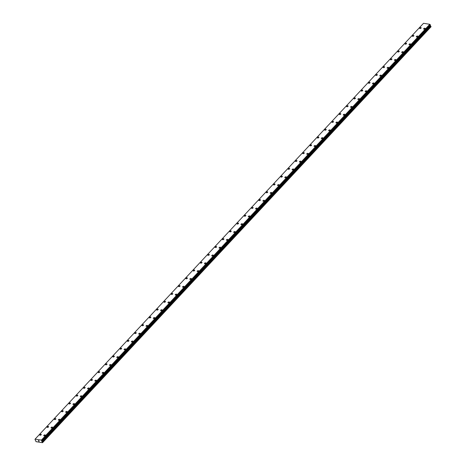<?xml version="1.0" encoding="UTF-8"?>
<svg xmlns="http://www.w3.org/2000/svg" width="466" height="466" viewBox="0 0 466 466"><rect width="100%" height="100%" fill="white"/><g stroke="black" fill="none" stroke-linecap="round" stroke-linejoin="round"><path stroke-width="0.7" d="M423.629 28.979A0.81 0.431 158.4 0 1 423.757 28.583A0.81 0.431 158.4 0 1 424.543 28.193A0.81 0.431 158.4 0 1 425.132 28.379A0.81 0.431 158.4 0 1 424.998 28.776A0.81 0.431 158.4 0 1 424.217 29.166A0.81 0.431 158.4 0 1 423.629 28.979A0.81 0.431 158.4 0 1 423.763 28.583A0.81 0.431 158.4 0 1 424.543 28.193A0.81 0.431 158.4 0 1 425.132 28.385M416.319 36.802A0.81 0.431 158.4 0 1 416.453 36.4A0.81 0.431 158.4 0 1 417.239 36.016A0.81 0.431 158.4 0 1 417.827 36.202A0.81 0.431 158.4 0 1 417.693 36.598A0.81 0.431 158.4 0 1 416.913 36.989A0.81 0.431 158.4 0 1 416.319 36.797A0.81 0.431 158.4 0 1 416.453 36.4A0.81 0.431 158.4 0 1 417.239 36.016A0.81 0.431 158.4 0 1 417.827 36.202M409.014 44.619A0.81 0.431 158.4 0 1 409.148 44.223A0.81 0.431 158.4 0 1 409.934 43.839A0.81 0.431 158.4 0 1 410.523 44.025A0.81 0.431 158.4 0 1 410.389 44.421A0.81 0.431 158.4 0 1 409.608 44.806A0.81 0.431 158.4 0 1 409.014 44.619A0.81 0.431 158.4 0 1 409.148 44.223A0.81 0.431 158.4 0 1 409.934 43.833A0.81 0.431 158.4 0 1 410.523 44.025M401.709 52.442A0.81 0.431 158.4 0 1 401.843 52.046A0.81 0.431 158.4 0 1 402.63 51.656A0.81 0.431 158.4 0 1 403.218 51.848A0.81 0.431 158.4 0 1 403.084 52.239A0.81 0.431 158.4 0 1 402.298 52.629A0.81 0.431 158.4 0 1 401.709 52.442A0.81 0.431 158.4 0 1 401.843 52.046A0.81 0.431 158.4 0 1 402.624 51.656A0.81 0.431 158.4 0 1 403.218 51.843M394.405 60.265A0.81 0.431 158.4 0 1 394.539 59.869A0.81 0.431 158.4 0 1 395.319 59.479A0.81 0.431 158.4 0 1 395.914 59.665A0.81 0.431 158.4 0 1 395.78 60.062A0.81 0.431 158.4 0 1 394.993 60.452A0.81 0.431 158.4 0 1 394.405 60.26A0.81 0.431 158.4 0 1 394.539 59.864A0.81 0.431 158.4 0 1 395.319 59.479A0.81 0.431 158.4 0 1 395.914 59.665M387.1 68.083A0.81 0.431 158.4 0 1 387.234 67.687A0.81 0.431 158.4 0 1 388.015 67.302A0.81 0.431 158.4 0 1 388.609 67.488A0.81 0.431 158.4 0 1 388.475 67.885A0.81 0.431 158.4 0 1 387.689 68.269A0.81 0.431 158.4 0 1 387.1 68.083A0.81 0.431 158.4 0 1 387.234 67.687A0.81 0.431 158.4 0 1 388.015 67.296A0.81 0.431 158.4 0 1 388.603 67.488M379.796 75.906A0.81 0.431 158.4 0 1 379.924 75.509A0.81 0.431 158.4 0 1 380.71 75.119A0.81 0.431 158.4 0 1 381.299 75.311A0.81 0.431 158.4 0 1 381.165 75.708A0.81 0.431 158.4 0 1 380.384 76.092A0.81 0.431 158.4 0 1 379.79 75.906A0.81 0.431 158.4 0 1 379.924 75.509A0.81 0.431 158.4 0 1 380.71 75.119A0.81 0.431 158.4 0 1 381.299 75.306M372.485 83.729A0.81 0.431 158.4 0 1 372.619 83.332A0.81 0.431 158.4 0 1 373.406 82.942A0.81 0.431 158.4 0 1 373.994 83.129A0.81 0.431 158.4 0 1 373.86 83.525A0.81 0.431 158.4 0 1 373.08 83.915A0.81 0.431 158.4 0 1 372.485 83.723A0.81 0.431 158.4 0 1 372.619 83.327A0.81 0.431 158.4 0 1 373.406 82.942A0.81 0.431 158.4 0 1 373.994 83.129M365.181 91.546A0.81 0.431 158.4 0 1 365.315 91.15A0.81 0.431 158.4 0 1 366.101 90.765A0.81 0.431 158.4 0 1 366.69 90.952A0.81 0.431 158.4 0 1 366.556 91.348A0.81 0.431 158.4 0 1 365.769 91.732A0.81 0.431 158.4 0 1 365.181 91.546A0.81 0.431 158.4 0 1 365.315 91.15A0.81 0.431 158.4 0 1 366.101 90.759A0.81 0.431 158.4 0 1 366.69 90.952M357.876 99.369A0.81 0.431 158.4 0 1 358.01 98.973A0.81 0.431 158.4 0 1 358.791 98.582A0.81 0.431 158.4 0 1 359.385 98.775A0.81 0.431 158.4 0 1 359.251 99.171A0.81 0.431 158.4 0 1 358.465 99.555A0.81 0.431 158.4 0 1 357.876 99.369A0.81 0.431 158.4 0 1 358.01 98.973A0.81 0.431 158.4 0 1 358.791 98.582A0.81 0.431 158.4 0 1 359.385 98.769M350.572 107.192A0.81 0.431 158.4 0 1 350.706 106.796A0.81 0.431 158.4 0 1 351.486 106.405A0.81 0.431 158.4 0 1 352.08 106.592A0.81 0.431 158.4 0 1 351.947 106.988A0.81 0.431 158.4 0 1 351.16 107.378A0.81 0.431 158.4 0 1 350.572 107.186A0.81 0.431 158.4 0 1 350.706 106.79A0.81 0.431 158.4 0 1 351.486 106.405A0.81 0.431 158.4 0 1 352.08 106.592M343.267 115.009A0.81 0.431 158.4 0 1 343.401 114.613A0.81 0.431 158.4 0 1 344.182 114.228A0.81 0.431 158.4 0 1 344.776 114.415A0.81 0.431 158.4 0 1 344.636 114.811A0.81 0.431 158.4 0 1 343.856 115.195A0.81 0.431 158.4 0 1 343.267 115.009A0.81 0.431 158.4 0 1 343.395 114.613A0.81 0.431 158.4 0 1 344.182 114.222A0.81 0.431 158.4 0 1 344.77 114.415M335.957 122.832A0.81 0.431 158.4 0 1 336.091 122.436A0.81 0.431 158.4 0 1 336.877 122.045A0.81 0.431 158.4 0 1 337.466 122.238A0.81 0.431 158.4 0 1 337.332 122.634A0.81 0.431 158.4 0 1 336.551 123.018A0.81 0.431 158.4 0 1 335.957 122.832A0.81 0.431 158.4 0 1 336.091 122.436A0.81 0.431 158.4 0 1 336.877 122.045A0.81 0.431 158.4 0 1 337.466 122.232M328.652 130.655A0.81 0.431 158.4 0 1 328.786 130.259A0.81 0.431 158.4 0 1 329.573 129.868A0.81 0.431 158.4 0 1 330.161 130.055A0.81 0.431 158.4 0 1 330.027 130.451A0.81 0.431 158.4 0 1 329.246 130.841A0.81 0.431 158.4 0 1 328.652 130.649A0.81 0.431 158.4 0 1 328.786 130.253A0.81 0.431 158.4 0 1 329.573 129.868A0.81 0.431 158.4 0 1 330.161 130.055M321.348 138.472A0.81 0.431 158.4 0 1 321.482 138.076A0.81 0.431 158.4 0 1 322.268 137.691A0.81 0.431 158.4 0 1 322.856 137.878A0.81 0.431 158.4 0 1 322.722 138.274A0.81 0.431 158.4 0 1 321.936 138.658A0.81 0.431 158.4 0 1 321.348 138.472A0.81 0.431 158.4 0 1 321.482 138.076A0.81 0.431 158.4 0 1 322.262 137.686A0.81 0.431 158.4 0 1 322.856 137.878M314.043 146.295A0.81 0.431 158.4 0 1 314.177 145.899A0.81 0.431 158.4 0 1 314.958 145.508A0.81 0.431 158.4 0 1 315.552 145.695A0.81 0.431 158.4 0 1 315.418 146.097A0.81 0.431 158.4 0 1 314.632 146.481A0.81 0.431 158.4 0 1 314.043 146.295A0.81 0.431 158.4 0 1 314.177 145.899A0.81 0.431 158.4 0 1 314.958 145.508A0.81 0.431 158.4 0 1 315.552 145.701M306.739 154.118A0.81 0.431 158.4 0 1 306.873 153.722A0.81 0.431 158.4 0 1 307.653 153.331A0.81 0.431 158.4 0 1 308.247 153.518M308.113 153.914A0.81 0.431 158.4 0 1 307.327 154.304A0.81 0.431 158.4 0 1 306.739 154.112A0.81 0.431 158.4 0 1 306.873 153.716A0.81 0.431 158.4 0 1 307.653 153.331A0.81 0.431 158.4 0 1 308.242 153.518A0.81 0.431 158.4 0 1 308.113 153.914M299.434 161.935A0.81 0.431 158.4 0 1 299.562 161.539A0.81 0.431 158.4 0 1 300.349 161.154A0.81 0.431 158.4 0 1 300.937 161.341A0.81 0.431 158.4 0 1 300.803 161.737A0.81 0.431 158.4 0 1 300.022 162.121A0.81 0.431 158.4 0 1 299.428 161.935A0.81 0.431 158.4 0 1 299.562 161.539A0.81 0.431 158.4 0 1 300.349 161.149A0.81 0.431 158.4 0 1 300.937 161.341M292.124 169.758A0.81 0.431 158.4 0 1 292.258 169.362A0.81 0.431 158.4 0 1 293.044 168.972A0.81 0.431 158.4 0 1 293.632 169.164A0.81 0.431 158.4 0 1 293.498 169.56A0.81 0.431 158.4 0 1 292.718 169.944A0.81 0.431 158.4 0 1 292.124 169.758A0.81 0.431 158.4 0 1 292.258 169.362A0.81 0.431 158.4 0 1 293.044 168.972A0.81 0.431 158.4 0 1 293.632 169.158M284.819 177.581A0.81 0.431 158.4 0 1 284.953 177.185A0.81 0.431 158.4 0 1 285.74 176.795A0.81 0.431 158.4 0 1 286.328 176.981A0.81 0.431 158.4 0 1 286.194 177.377A0.81 0.431 158.4 0 1 285.408 177.767A0.81 0.431 158.4 0 1 284.819 177.581A0.81 0.431 158.4 0 1 284.953 177.179A0.81 0.431 158.4 0 1 285.74 176.795A0.81 0.431 158.4 0 1 286.328 176.981M277.515 185.398A0.81 0.431 158.4 0 1 277.649 185.002A0.81 0.431 158.4 0 1 278.435 184.618A0.81 0.431 158.4 0 1 279.023 184.804A0.81 0.431 158.4 0 1 278.889 185.2A0.81 0.431 158.4 0 1 278.103 185.585A0.81 0.431 158.4 0 1 277.515 185.398A0.81 0.431 158.4 0 1 277.649 185.002A0.81 0.431 158.4 0 1 278.429 184.612A0.81 0.431 158.4 0 1 279.023 184.804M270.21 193.221A0.81 0.431 158.4 0 1 270.344 192.825A0.81 0.431 158.4 0 1 271.125 192.435A0.81 0.431 158.4 0 1 271.719 192.627A0.81 0.431 158.4 0 1 271.585 193.023A0.81 0.431 158.4 0 1 270.798 193.407A0.81 0.431 158.4 0 1 270.21 193.221A0.81 0.431 158.4 0 1 270.344 192.825A0.81 0.431 158.4 0 1 271.125 192.435A0.81 0.431 158.4 0 1 271.719 192.621M262.906 201.044A0.81 0.431 158.4 0 1 263.034 200.642A0.81 0.431 158.4 0 1 263.82 200.258A0.81 0.431 158.4 0 1 264.408 200.444A0.81 0.431 158.4 0 1 264.28 200.84A0.81 0.431 158.4 0 1 263.494 201.23A0.81 0.431 158.4 0 1 262.906 201.044A0.81 0.431 158.4 0 1 263.04 200.648A0.81 0.431 158.4 0 1 263.82 200.258A0.81 0.431 158.4 0 1 264.414 200.444M255.601 208.861A0.81 0.431 158.4 0 1 255.729 208.465A0.81 0.431 158.4 0 1 256.516 208.081A0.81 0.431 158.4 0 1 257.104 208.267A0.81 0.431 158.4 0 1 256.97 208.663A0.81 0.431 158.4 0 1 256.189 209.048A0.81 0.431 158.4 0 1 255.595 208.861A0.81 0.431 158.4 0 1 255.729 208.465A0.81 0.431 158.4 0 1 256.516 208.075A0.81 0.431 158.4 0 1 257.104 208.267M248.291 216.684A0.81 0.431 158.4 0 1 248.425 216.288A0.81 0.431 158.4 0 1 249.211 215.898A0.81 0.431 158.4 0 1 249.799 216.09A0.81 0.431 158.4 0 1 249.665 216.486A0.81 0.431 158.4 0 1 248.885 216.871A0.81 0.431 158.4 0 1 248.291 216.684A0.81 0.431 158.4 0 1 248.425 216.288A0.81 0.431 158.4 0 1 249.211 215.898A0.81 0.431 158.4 0 1 249.799 216.084M240.986 224.507A0.81 0.431 158.4 0 1 241.12 224.111A0.81 0.431 158.4 0 1 241.906 223.721A0.81 0.431 158.4 0 1 242.495 223.907A0.81 0.431 158.4 0 1 242.361 224.303A0.81 0.431 158.4 0 1 241.574 224.694A0.81 0.431 158.4 0 1 240.986 224.507A0.81 0.431 158.4 0 1 241.12 224.105A0.81 0.431 158.4 0 1 241.906 223.721A0.81 0.431 158.4 0 1 242.495 223.907M233.682 232.324A0.81 0.431 158.4 0 1 233.815 231.928A0.81 0.431 158.4 0 1 234.596 231.544A0.81 0.431 158.4 0 1 235.19 231.73A0.81 0.431 158.4 0 1 235.056 232.126A0.81 0.431 158.4 0 1 234.27 232.511A0.81 0.431 158.4 0 1 233.682 232.324A0.81 0.431 158.4 0 1 233.815 231.928A0.81 0.431 158.4 0 1 234.596 231.538A0.81 0.431 158.4 0 1 235.19 231.73M226.377 240.147A0.81 0.431 158.4 0 1 226.511 239.751A0.81 0.431 158.4 0 1 227.292 239.361A0.81 0.431 158.4 0 1 227.886 239.553A0.81 0.431 158.4 0 1 227.752 239.949A0.81 0.431 158.4 0 1 226.965 240.334A0.81 0.431 158.4 0 1 226.377 240.147A0.81 0.431 158.4 0 1 226.511 239.751A0.81 0.431 158.4 0 1 227.292 239.361A0.81 0.431 158.4 0 1 227.886 239.547M219.072 247.97A0.81 0.431 158.4 0 1 219.206 247.574A0.81 0.431 158.4 0 1 219.987 247.184A0.81 0.431 158.4 0 1 220.575 247.37A0.81 0.431 158.4 0 1 220.441 247.766A0.81 0.431 158.4 0 1 219.661 248.157A0.81 0.431 158.4 0 1 219.067 247.97A0.81 0.431 158.4 0 1 219.201 247.568A0.81 0.431 158.4 0 1 219.987 247.184A0.81 0.431 158.4 0 1 220.575 247.37M211.762 255.793A0.81 0.431 158.4 0 1 211.896 255.391A0.81 0.431 158.4 0 1 212.682 255.007A0.81 0.431 158.4 0 1 213.271 255.193A0.81 0.431 158.4 0 1 213.137 255.589A0.81 0.431 158.4 0 1 212.356 255.98A0.81 0.431 158.4 0 1 211.762 255.787A0.81 0.431 158.4 0 1 211.896 255.391A0.81 0.431 158.4 0 1 212.682 255.001A0.81 0.431 158.4 0 1 213.271 255.193M204.458 263.61A0.81 0.431 158.4 0 1 204.591 263.214A0.81 0.431 158.4 0 1 205.378 262.824A0.81 0.431 158.4 0 1 205.966 263.01A0.81 0.431 158.4 0 1 205.832 263.412A0.81 0.431 158.4 0 1 205.052 263.797A0.81 0.431 158.4 0 1 204.458 263.61A0.81 0.431 158.4 0 1 204.591 263.214A0.81 0.431 158.4 0 1 205.378 262.824A0.81 0.431 158.4 0 1 205.966 263.016M197.153 271.433A0.81 0.431 158.4 0 1 197.287 271.037A0.81 0.431 158.4 0 1 198.073 270.647A0.81 0.431 158.4 0 1 198.662 270.833A0.81 0.431 158.4 0 1 198.528 271.229A0.81 0.431 158.4 0 1 197.741 271.62A0.81 0.431 158.4 0 1 197.153 271.433A0.81 0.431 158.4 0 1 197.287 271.031A0.81 0.431 158.4 0 1 198.067 270.647A0.81 0.431 158.4 0 1 198.662 270.833M189.848 279.256A0.81 0.431 158.4 0 1 189.982 278.854A0.81 0.431 158.4 0 1 190.763 278.47A0.81 0.431 158.4 0 1 191.357 278.656A0.81 0.431 158.4 0 1 191.223 279.052A0.81 0.431 158.4 0 1 190.437 279.443A0.81 0.431 158.4 0 1 189.848 279.25A0.81 0.431 158.4 0 1 189.982 278.854A0.81 0.431 158.4 0 1 190.763 278.464A0.81 0.431 158.4 0 1 191.357 278.656M182.544 287.073A0.81 0.431 158.4 0 1 182.678 286.677A0.81 0.431 158.4 0 1 183.458 286.287A0.81 0.431 158.4 0 1 184.053 286.479A0.81 0.431 158.4 0 1 183.919 286.875A0.81 0.431 158.4 0 1 183.132 287.26A0.81 0.431 158.4 0 1 182.544 287.073A0.81 0.431 158.4 0 1 182.678 286.677A0.81 0.431 158.4 0 1 183.458 286.287A0.81 0.431 158.4 0 1 184.047 286.474M175.239 294.896A0.81 0.431 158.4 0 1 175.367 294.5A0.81 0.431 158.4 0 1 176.154 294.11A0.81 0.431 158.4 0 1 176.742 294.296A0.81 0.431 158.4 0 1 176.608 294.693A0.81 0.431 158.4 0 1 175.828 295.083A0.81 0.431 158.4 0 1 175.233 294.896A0.81 0.431 158.4 0 1 175.367 294.495A0.81 0.431 158.4 0 1 176.154 294.11A0.81 0.431 158.4 0 1 176.742 294.296M167.929 302.719A0.81 0.431 158.4 0 1 168.063 302.317A0.81 0.431 158.4 0 1 168.849 301.933A0.81 0.431 158.4 0 1 169.438 302.119A0.81 0.431 158.4 0 1 169.304 302.516A0.81 0.431 158.4 0 1 168.523 302.906A0.81 0.431 158.4 0 1 167.929 302.714A0.81 0.431 158.4 0 1 168.063 302.317A0.81 0.431 158.4 0 1 168.849 301.927A0.81 0.431 158.4 0 1 169.438 302.119M160.624 310.537A0.81 0.431 158.4 0 1 160.758 310.14A0.81 0.431 158.4 0 1 161.545 309.75A0.81 0.431 158.4 0 1 162.133 309.942A0.81 0.431 158.4 0 1 161.999 310.339A0.81 0.431 158.4 0 1 161.213 310.723A0.81 0.431 158.4 0 1 160.624 310.537A0.81 0.431 158.4 0 1 160.758 310.14A0.81 0.431 158.4 0 1 161.545 309.75A0.81 0.431 158.4 0 1 162.133 309.937M153.32 318.36A0.81 0.431 158.4 0 1 153.454 317.963A0.81 0.431 158.4 0 1 154.234 317.573A0.81 0.431 158.4 0 1 154.829 317.76A0.81 0.431 158.4 0 1 154.695 318.156A0.81 0.431 158.4 0 1 153.908 318.546A0.81 0.431 158.4 0 1 153.32 318.36A0.81 0.431 158.4 0 1 153.454 317.958A0.81 0.431 158.4 0 1 154.234 317.573A0.81 0.431 158.4 0 1 154.829 317.76M146.015 326.183A0.81 0.431 158.4 0 1 146.149 325.781A0.81 0.431 158.4 0 1 146.93 325.396A0.81 0.431 158.4 0 1 147.524 325.583A0.81 0.431 158.4 0 1 147.39 325.979A0.81 0.431 158.4 0 1 146.604 326.369A0.81 0.431 158.4 0 1 146.015 326.177A0.81 0.431 158.4 0 1 146.149 325.781A0.81 0.431 158.4 0 1 146.93 325.39A0.81 0.431 158.4 0 1 147.524 325.583M138.711 334A0.81 0.431 158.4 0 1 138.845 333.604A0.81 0.431 158.4 0 1 139.625 333.213A0.81 0.431 158.4 0 1 140.219 333.406A0.81 0.431 158.4 0 1 140.08 333.802A0.81 0.431 158.4 0 1 139.299 334.186A0.81 0.431 158.4 0 1 138.711 334A0.81 0.431 158.4 0 1 138.839 333.604A0.81 0.431 158.4 0 1 139.625 333.213A0.81 0.431 158.4 0 1 140.214 333.4M131.4 341.823A0.81 0.431 158.4 0 1 131.534 341.427A0.81 0.431 158.4 0 1 132.321 341.036A0.81 0.431 158.4 0 1 132.909 341.223A0.81 0.431 158.4 0 1 132.775 341.619A0.81 0.431 158.4 0 1 131.994 342.009A0.81 0.431 158.4 0 1 131.4 341.823A0.81 0.431 158.4 0 1 131.534 341.421A0.81 0.431 158.4 0 1 132.321 341.036A0.81 0.431 158.4 0 1 132.909 341.223M124.096 349.646A0.81 0.431 158.4 0 1 124.23 349.244A0.81 0.431 158.4 0 1 125.016 348.859A0.81 0.431 158.4 0 1 125.604 349.046A0.81 0.431 158.4 0 1 125.471 349.442A0.81 0.431 158.4 0 1 124.69 349.832A0.81 0.431 158.4 0 1 124.096 349.64A0.81 0.431 158.4 0 1 124.23 349.244A0.81 0.431 158.4 0 1 125.016 348.859A0.81 0.431 158.4 0 1 125.604 349.046M116.791 357.463A0.81 0.431 158.4 0 1 116.925 357.067A0.81 0.431 158.4 0 1 117.712 356.676A0.81 0.431 158.4 0 1 118.3 356.869A0.81 0.431 158.4 0 1 118.166 357.265A0.81 0.431 158.4 0 1 117.38 357.649A0.81 0.431 158.4 0 1 116.791 357.463A0.81 0.431 158.4 0 1 116.925 357.067A0.81 0.431 158.4 0 1 117.706 356.676A0.81 0.431 158.4 0 1 118.3 356.863M109.487 365.286A0.81 0.431 158.4 0 1 109.621 364.89A0.81 0.431 158.4 0 1 110.401 364.499A0.81 0.431 158.4 0 1 110.995 364.686A0.81 0.431 158.4 0 1 110.861 365.082A0.81 0.431 158.4 0 1 110.075 365.472A0.81 0.431 158.4 0 1 109.487 365.286A0.81 0.431 158.4 0 1 109.621 364.884A0.81 0.431 158.4 0 1 110.401 364.499A0.81 0.431 158.4 0 1 110.995 364.686M102.182 373.109A0.81 0.431 158.4 0 1 102.316 372.707A0.81 0.431 158.4 0 1 103.097 372.322A0.81 0.431 158.4 0 1 103.691 372.509A0.81 0.431 158.4 0 1 103.557 372.905A0.81 0.431 158.4 0 1 102.77 373.295A0.81 0.431 158.4 0 1 102.182 373.103A0.81 0.431 158.4 0 1 102.316 372.707A0.81 0.431 158.4 0 1 103.097 372.322A0.81 0.431 158.4 0 1 103.685 372.509M94.878 380.926A0.81 0.431 158.4 0 1 95.006 380.53A0.81 0.431 158.4 0 1 95.792 380.139A0.81 0.431 158.4 0 1 96.38 380.332M96.246 380.728A0.81 0.431 158.4 0 1 95.466 381.112A0.81 0.431 158.4 0 1 94.872 380.926A0.81 0.431 158.4 0 1 95.006 380.53A0.81 0.431 158.4 0 1 95.792 380.139A0.81 0.431 158.4 0 1 96.38 380.326A0.81 0.431 158.4 0 1 96.246 380.728M87.567 388.749A0.81 0.431 158.4 0 1 87.701 388.353A0.81 0.431 158.4 0 1 88.488 387.962A0.81 0.431 158.4 0 1 89.076 388.149A0.81 0.431 158.4 0 1 88.942 388.545A0.81 0.431 158.4 0 1 88.161 388.935A0.81 0.431 158.4 0 1 87.567 388.749A0.81 0.431 158.4 0 1 87.701 388.347A0.81 0.431 158.4 0 1 88.488 387.962A0.81 0.431 158.4 0 1 89.076 388.149M80.263 396.572A0.81 0.431 158.4 0 1 80.397 396.17A0.81 0.431 158.4 0 1 81.183 395.785A0.81 0.431 158.4 0 1 81.771 395.972A0.81 0.431 158.4 0 1 81.637 396.368A0.81 0.431 158.4 0 1 80.851 396.758A0.81 0.431 158.4 0 1 80.263 396.566A0.81 0.431 158.4 0 1 80.397 396.17A0.81 0.431 158.4 0 1 81.183 395.785A0.81 0.431 158.4 0 1 81.771 395.972M72.958 404.389A0.81 0.431 158.4 0 1 73.092 403.993A0.81 0.431 158.4 0 1 73.878 403.603A0.81 0.431 158.4 0 1 74.467 403.795A0.81 0.431 158.4 0 1 74.333 404.191A0.81 0.431 158.4 0 1 73.546 404.575A0.81 0.431 158.4 0 1 72.958 404.389A0.81 0.431 158.4 0 1 73.092 403.993A0.81 0.431 158.4 0 1 73.873 403.603A0.81 0.431 158.4 0 1 74.467 403.789M65.654 412.212A0.81 0.431 158.4 0 1 65.788 411.816A0.81 0.431 158.4 0 1 66.568 411.426A0.81 0.431 158.4 0 1 67.162 411.612A0.81 0.431 158.4 0 1 67.028 412.008A0.81 0.431 158.4 0 1 66.242 412.398A0.81 0.431 158.4 0 1 65.654 412.212A0.81 0.431 158.4 0 1 65.788 411.81A0.81 0.431 158.4 0 1 66.568 411.426A0.81 0.431 158.4 0 1 67.162 411.612M58.349 420.035A0.81 0.431 158.4 0 1 58.483 419.633A0.81 0.431 158.4 0 1 59.264 419.249A0.81 0.431 158.4 0 1 59.858 419.435A0.81 0.431 158.4 0 1 59.724 419.831A0.81 0.431 158.4 0 1 58.937 420.221A0.81 0.431 158.4 0 1 58.349 420.029A0.81 0.431 158.4 0 1 58.477 419.633A0.81 0.431 158.4 0 1 59.264 419.249A0.81 0.431 158.4 0 1 59.852 419.435M51.039 427.852A0.81 0.431 158.4 0 1 51.173 427.456A0.81 0.431 158.4 0 1 51.959 427.072A0.81 0.431 158.4 0 1 52.547 427.258A0.81 0.431 158.4 0 1 52.413 427.654A0.81 0.431 158.4 0 1 51.633 428.038A0.81 0.431 158.4 0 1 51.039 427.852A0.81 0.431 158.4 0 1 51.173 427.456A0.81 0.431 158.4 0 1 51.959 427.066A0.81 0.431 158.4 0 1 52.547 427.258M43.734 435.675A0.81 0.431 158.4 0 1 43.868 435.279A0.81 0.431 158.4 0 1 44.654 434.889A0.81 0.431 158.4 0 1 45.243 435.075A0.81 0.431 158.4 0 1 45.109 435.471A0.81 0.431 158.4 0 1 44.328 435.861A0.81 0.431 158.4 0 1 43.734 435.675A0.81 0.431 158.4 0 1 43.868 435.273A0.81 0.431 158.4 0 1 44.654 434.889A0.81 0.431 158.4 0 1 45.243 435.075M419.656 28.344A0.81 0.431 158.4 0 1 419.79 27.948A0.81 0.431 158.4 0 1 420.571 27.564A0.81 0.431 158.4 0 1 421.165 27.75A0.81 0.431 158.4 0 1 421.031 28.146A0.81 0.431 158.4 0 1 420.245 28.531A0.81 0.431 158.4 0 1 419.656 28.344A0.81 0.431 158.4 0 1 419.79 27.948A0.81 0.431 158.4 0 1 420.571 27.558A0.81 0.431 158.4 0 1 421.165 27.75M412.352 36.167A0.81 0.431 158.4 0 1 412.486 35.771A0.81 0.431 158.4 0 1 413.266 35.381A0.81 0.431 158.4 0 1 413.86 35.573A0.81 0.431 158.4 0 1 413.726 35.969A0.81 0.431 158.4 0 1 412.94 36.354A0.81 0.431 158.4 0 1 412.352 36.167A0.81 0.431 158.4 0 1 412.486 35.771A0.81 0.431 158.4 0 1 413.266 35.381A0.81 0.431 158.4 0 1 413.86 35.567M405.047 43.99A0.81 0.431 158.4 0 1 405.175 43.594A0.81 0.431 158.4 0 1 405.962 43.204A0.81 0.431 158.4 0 1 406.55 43.39A0.81 0.431 158.4 0 1 406.416 43.787A0.81 0.431 158.4 0 1 405.636 44.177A0.81 0.431 158.4 0 1 405.041 43.985A0.81 0.431 158.4 0 1 405.175 43.588A0.81 0.431 158.4 0 1 405.962 43.204A0.81 0.431 158.4 0 1 406.55 43.39M397.737 51.808A0.81 0.431 158.4 0 1 397.871 51.411A0.81 0.431 158.4 0 1 398.657 51.027A0.81 0.431 158.4 0 1 399.245 51.213A0.81 0.431 158.4 0 1 399.112 51.609A0.81 0.431 158.4 0 1 398.331 51.994A0.81 0.431 158.4 0 1 397.737 51.808A0.81 0.431 158.4 0 1 397.871 51.411A0.81 0.431 158.4 0 1 398.657 51.021A0.81 0.431 158.4 0 1 399.245 51.213M390.432 59.631A0.81 0.431 158.4 0 1 390.566 59.234A0.81 0.431 158.4 0 1 391.353 58.844A0.81 0.431 158.4 0 1 391.941 59.036A0.81 0.431 158.4 0 1 391.807 59.432A0.81 0.431 158.4 0 1 391.021 59.817A0.81 0.431 158.4 0 1 390.432 59.631A0.81 0.431 158.4 0 1 390.566 59.234A0.81 0.431 158.4 0 1 391.353 58.844A0.81 0.431 158.4 0 1 391.941 59.031M383.128 67.454A0.81 0.431 158.4 0 1 383.262 67.057A0.81 0.431 158.4 0 1 384.048 66.667A0.81 0.431 158.4 0 1 384.636 66.854A0.81 0.431 158.4 0 1 384.502 67.25A0.81 0.431 158.4 0 1 383.716 67.64A0.81 0.431 158.4 0 1 383.128 67.448A0.81 0.431 158.4 0 1 383.262 67.052A0.81 0.431 158.4 0 1 384.042 66.667A0.81 0.431 158.4 0 1 384.636 66.854M375.823 75.271A0.81 0.431 158.4 0 1 375.957 74.875A0.81 0.431 158.4 0 1 376.738 74.49A0.81 0.431 158.4 0 1 377.332 74.676A0.81 0.431 158.4 0 1 377.198 75.073A0.81 0.431 158.4 0 1 376.412 75.457A0.81 0.431 158.4 0 1 375.823 75.271A0.81 0.431 158.4 0 1 375.957 74.875A0.81 0.431 158.4 0 1 376.738 74.484A0.81 0.431 158.4 0 1 377.332 74.676M368.519 83.094A0.81 0.431 158.4 0 1 368.647 82.698A0.81 0.431 158.4 0 1 369.433 82.307A0.81 0.431 158.4 0 1 370.021 82.494A0.81 0.431 158.4 0 1 369.893 82.896A0.81 0.431 158.4 0 1 369.107 83.28A0.81 0.431 158.4 0 1 368.519 83.094A0.81 0.431 158.4 0 1 368.653 82.698A0.81 0.431 158.4 0 1 369.433 82.307A0.81 0.431 158.4 0 1 370.027 82.499M361.214 90.917A0.81 0.431 158.4 0 1 361.342 90.521A0.81 0.431 158.4 0 1 362.129 90.13A0.81 0.431 158.4 0 1 362.717 90.317A0.81 0.431 158.4 0 1 362.583 90.713A0.81 0.431 158.4 0 1 361.802 91.103A0.81 0.431 158.4 0 1 361.208 90.911A0.81 0.431 158.4 0 1 361.342 90.515A0.81 0.431 158.4 0 1 362.129 90.13A0.81 0.431 158.4 0 1 362.717 90.317M353.904 98.734A0.81 0.431 158.4 0 1 354.038 98.338A0.81 0.431 158.4 0 1 354.824 97.953A0.81 0.431 158.4 0 1 355.412 98.14A0.81 0.431 158.4 0 1 355.278 98.536A0.81 0.431 158.4 0 1 354.498 98.92A0.81 0.431 158.4 0 1 353.904 98.734A0.81 0.431 158.4 0 1 354.038 98.338A0.81 0.431 158.4 0 1 354.824 97.947A0.81 0.431 158.4 0 1 355.412 98.14M346.599 106.557A0.81 0.431 158.4 0 1 346.733 106.161A0.81 0.431 158.4 0 1 347.52 105.77A0.81 0.431 158.4 0 1 348.108 105.963A0.81 0.431 158.4 0 1 347.974 106.359A0.81 0.431 158.4 0 1 347.187 106.743A0.81 0.431 158.4 0 1 346.599 106.557A0.81 0.431 158.4 0 1 346.733 106.161A0.81 0.431 158.4 0 1 347.52 105.77A0.81 0.431 158.4 0 1 348.108 105.957M339.295 114.38A0.81 0.431 158.4 0 1 339.429 113.984A0.81 0.431 158.4 0 1 340.209 113.593A0.81 0.431 158.4 0 1 340.803 113.78A0.81 0.431 158.4 0 1 340.669 114.176A0.81 0.431 158.4 0 1 339.883 114.566A0.81 0.431 158.4 0 1 339.295 114.38A0.81 0.431 158.4 0 1 339.429 113.978A0.81 0.431 158.4 0 1 340.209 113.593A0.81 0.431 158.4 0 1 340.803 113.78M331.99 122.197A0.81 0.431 158.4 0 1 332.124 121.801A0.81 0.431 158.4 0 1 332.905 121.416A0.81 0.431 158.4 0 1 333.499 121.603A0.81 0.431 158.4 0 1 333.365 121.999A0.81 0.431 158.4 0 1 332.578 122.383A0.81 0.431 158.4 0 1 331.99 122.197A0.81 0.431 158.4 0 1 332.124 121.801A0.81 0.431 158.4 0 1 332.905 121.41A0.81 0.431 158.4 0 1 333.499 121.603M324.685 130.02A0.81 0.431 158.4 0 1 324.819 129.624A0.81 0.431 158.4 0 1 325.6 129.233A0.81 0.431 158.4 0 1 326.188 129.426A0.81 0.431 158.4 0 1 326.054 129.822A0.81 0.431 158.4 0 1 325.274 130.206A0.81 0.431 158.4 0 1 324.68 130.02A0.81 0.431 158.4 0 1 324.814 129.624A0.81 0.431 158.4 0 1 325.6 129.233A0.81 0.431 158.4 0 1 326.188 129.42M317.375 137.843A0.81 0.431 158.4 0 1 317.509 137.447A0.81 0.431 158.4 0 1 318.295 137.056A0.81 0.431 158.4 0 1 318.884 137.243A0.81 0.431 158.4 0 1 318.75 137.639A0.81 0.431 158.4 0 1 317.969 138.029A0.81 0.431 158.4 0 1 317.375 137.843A0.81 0.431 158.4 0 1 317.509 137.441A0.81 0.431 158.4 0 1 318.295 137.056A0.81 0.431 158.4 0 1 318.884 137.243M310.071 145.66A0.81 0.431 158.4 0 1 310.205 145.264A0.81 0.431 158.4 0 1 310.991 144.879A0.81 0.431 158.4 0 1 311.579 145.066A0.81 0.431 158.4 0 1 311.445 145.462A0.81 0.431 158.4 0 1 310.665 145.846A0.81 0.431 158.4 0 1 310.071 145.66A0.81 0.431 158.4 0 1 310.205 145.264A0.81 0.431 158.4 0 1 310.991 144.874A0.81 0.431 158.4 0 1 311.579 145.066M302.766 153.483A0.81 0.431 158.4 0 1 302.9 153.087A0.81 0.431 158.4 0 1 303.686 152.697A0.81 0.431 158.4 0 1 304.275 152.889A0.81 0.431 158.4 0 1 304.141 153.285A0.81 0.431 158.4 0 1 303.354 153.669A0.81 0.431 158.4 0 1 302.766 153.483A0.81 0.431 158.4 0 1 302.9 153.087A0.81 0.431 158.4 0 1 303.681 152.697A0.81 0.431 158.4 0 1 304.275 152.883M295.461 161.306A0.81 0.431 158.4 0 1 295.595 160.91A0.81 0.431 158.4 0 1 296.376 160.52A0.81 0.431 158.4 0 1 296.97 160.706A0.81 0.431 158.4 0 1 296.836 161.102A0.81 0.431 158.4 0 1 296.05 161.492A0.81 0.431 158.4 0 1 295.461 161.306A0.81 0.431 158.4 0 1 295.595 160.904A0.81 0.431 158.4 0 1 296.376 160.52A0.81 0.431 158.4 0 1 296.97 160.706M288.157 169.123A0.81 0.431 158.4 0 1 288.291 168.727A0.81 0.431 158.4 0 1 289.071 168.337A0.81 0.431 158.4 0 1 289.66 168.529A0.81 0.431 158.4 0 1 289.532 168.925A0.81 0.431 158.4 0 1 288.745 169.309A0.81 0.431 158.4 0 1 288.157 169.123A0.81 0.431 158.4 0 1 288.291 168.727A0.81 0.431 158.4 0 1 289.071 168.343A0.81 0.431 158.4 0 1 289.666 168.529M280.852 176.946A0.81 0.431 158.4 0 1 280.981 176.55A0.81 0.431 158.4 0 1 281.767 176.16A0.81 0.431 158.4 0 1 282.355 176.352A0.81 0.431 158.4 0 1 282.221 176.748A0.81 0.431 158.4 0 1 281.441 177.132A0.81 0.431 158.4 0 1 280.847 176.946A0.81 0.431 158.4 0 1 280.981 176.55A0.81 0.431 158.4 0 1 281.767 176.16A0.81 0.431 158.4 0 1 282.355 176.346M273.542 184.769A0.81 0.431 158.4 0 1 273.676 184.373A0.81 0.431 158.4 0 1 274.462 183.983A0.81 0.431 158.4 0 1 275.051 184.169A0.81 0.431 158.4 0 1 274.917 184.565A0.81 0.431 158.4 0 1 274.136 184.955A0.81 0.431 158.4 0 1 273.542 184.769A0.81 0.431 158.4 0 1 273.676 184.367A0.81 0.431 158.4 0 1 274.462 183.983A0.81 0.431 158.4 0 1 275.051 184.169M266.237 192.592A0.81 0.431 158.4 0 1 266.371 192.19A0.81 0.431 158.4 0 1 267.158 191.806A0.81 0.431 158.4 0 1 267.746 191.992A0.81 0.431 158.4 0 1 267.612 192.388A0.81 0.431 158.4 0 1 266.826 192.778A0.81 0.431 158.4 0 1 266.237 192.586A0.81 0.431 158.4 0 1 266.371 192.19A0.81 0.431 158.4 0 1 267.158 191.8A0.81 0.431 158.4 0 1 267.746 191.992M258.933 200.409A0.81 0.431 158.4 0 1 259.067 200.013A0.81 0.431 158.4 0 1 259.847 199.623A0.81 0.431 158.4 0 1 260.442 199.809A0.81 0.431 158.4 0 1 260.308 200.211A0.81 0.431 158.4 0 1 259.521 200.596A0.81 0.431 158.4 0 1 258.933 200.409A0.81 0.431 158.4 0 1 259.067 200.013A0.81 0.431 158.4 0 1 259.847 199.623A0.81 0.431 158.4 0 1 260.442 199.815M251.628 208.232A0.81 0.431 158.4 0 1 251.762 207.836A0.81 0.431 158.4 0 1 252.543 207.446A0.81 0.431 158.4 0 1 253.137 207.632A0.81 0.431 158.4 0 1 253.003 208.028A0.81 0.431 158.4 0 1 252.217 208.419A0.81 0.431 158.4 0 1 251.628 208.232A0.81 0.431 158.4 0 1 251.762 207.83A0.81 0.431 158.4 0 1 252.543 207.446A0.81 0.431 158.4 0 1 253.137 207.632M244.324 216.049A0.81 0.431 158.4 0 1 244.452 215.653A0.81 0.431 158.4 0 1 245.238 215.263A0.81 0.431 158.4 0 1 245.827 215.455A0.81 0.431 158.4 0 1 245.693 215.851A0.81 0.431 158.4 0 1 244.912 216.241A0.81 0.431 158.4 0 1 244.324 216.049A0.81 0.431 158.4 0 1 244.458 215.653A0.81 0.431 158.4 0 1 245.238 215.269A0.81 0.431 158.4 0 1 245.832 215.455M237.013 223.872A0.81 0.431 158.4 0 1 237.147 223.476A0.81 0.431 158.4 0 1 237.934 223.086A0.81 0.431 158.4 0 1 238.522 223.278A0.81 0.431 158.4 0 1 238.388 223.674A0.81 0.431 158.4 0 1 237.608 224.059A0.81 0.431 158.4 0 1 237.013 223.872A0.81 0.431 158.4 0 1 237.147 223.476A0.81 0.431 158.4 0 1 237.934 223.086A0.81 0.431 158.4 0 1 238.522 223.272M229.709 231.695A0.81 0.431 158.4 0 1 229.843 231.299A0.81 0.431 158.4 0 1 230.629 230.909A0.81 0.431 158.4 0 1 231.218 231.095A0.81 0.431 158.4 0 1 231.084 231.491A0.81 0.431 158.4 0 1 230.303 231.882A0.81 0.431 158.4 0 1 229.709 231.695A0.81 0.431 158.4 0 1 229.843 231.293A0.81 0.431 158.4 0 1 230.629 230.909A0.81 0.431 158.4 0 1 231.218 231.095M222.404 239.518A0.81 0.431 158.4 0 1 222.538 239.116A0.81 0.431 158.4 0 1 223.325 238.732A0.81 0.431 158.4 0 1 223.913 238.918A0.81 0.431 158.4 0 1 223.779 239.314A0.81 0.431 158.4 0 1 222.993 239.705A0.81 0.431 158.4 0 1 222.404 239.512A0.81 0.431 158.4 0 1 222.538 239.116A0.81 0.431 158.4 0 1 223.319 238.726A0.81 0.431 158.4 0 1 223.913 238.918M215.1 247.335A0.81 0.431 158.4 0 1 215.234 246.939A0.81 0.431 158.4 0 1 216.014 246.549A0.81 0.431 158.4 0 1 216.608 246.741A0.81 0.431 158.4 0 1 216.474 247.137A0.81 0.431 158.4 0 1 215.688 247.522A0.81 0.431 158.4 0 1 215.1 247.335A0.81 0.431 158.4 0 1 215.234 246.939A0.81 0.431 158.4 0 1 216.014 246.549A0.81 0.431 158.4 0 1 216.608 246.735M207.795 255.158A0.81 0.431 158.4 0 1 207.929 254.762A0.81 0.431 158.4 0 1 208.71 254.372A0.81 0.431 158.4 0 1 209.304 254.558A0.81 0.431 158.4 0 1 209.17 254.954A0.81 0.431 158.4 0 1 208.384 255.345A0.81 0.431 158.4 0 1 207.795 255.158A0.81 0.431 158.4 0 1 207.929 254.756A0.81 0.431 158.4 0 1 208.71 254.372A0.81 0.431 158.4 0 1 209.298 254.558M200.491 262.981A0.81 0.431 158.4 0 1 200.619 262.579A0.81 0.431 158.4 0 1 201.405 262.195A0.81 0.431 158.4 0 1 201.994 262.381A0.81 0.431 158.4 0 1 201.86 262.777A0.81 0.431 158.4 0 1 201.079 263.168A0.81 0.431 158.4 0 1 200.485 262.975A0.81 0.431 158.4 0 1 200.619 262.579A0.81 0.431 158.4 0 1 201.405 262.189A0.81 0.431 158.4 0 1 201.994 262.381M193.18 270.798A0.81 0.431 158.4 0 1 193.314 270.402A0.81 0.431 158.4 0 1 194.101 270.012A0.81 0.431 158.4 0 1 194.689 270.204A0.81 0.431 158.4 0 1 194.555 270.6A0.81 0.431 158.4 0 1 193.774 270.985A0.81 0.431 158.4 0 1 193.18 270.798A0.81 0.431 158.4 0 1 193.314 270.402A0.81 0.431 158.4 0 1 194.101 270.012A0.81 0.431 158.4 0 1 194.689 270.198M185.876 278.621A0.81 0.431 158.4 0 1 186.01 278.225A0.81 0.431 158.4 0 1 186.796 277.835A0.81 0.431 158.4 0 1 187.384 278.021A0.81 0.431 158.4 0 1 187.25 278.418A0.81 0.431 158.4 0 1 186.464 278.808A0.81 0.431 158.4 0 1 185.876 278.621A0.81 0.431 158.4 0 1 186.01 278.219A0.81 0.431 158.4 0 1 186.796 277.835A0.81 0.431 158.4 0 1 187.384 278.021M178.571 286.444A0.81 0.431 158.4 0 1 178.705 286.042A0.81 0.431 158.4 0 1 179.492 285.658A0.81 0.431 158.4 0 1 180.08 285.844A0.81 0.431 158.4 0 1 179.946 286.24A0.81 0.431 158.4 0 1 179.16 286.631A0.81 0.431 158.4 0 1 178.571 286.439A0.81 0.431 158.4 0 1 178.705 286.042A0.81 0.431 158.4 0 1 179.486 285.652A0.81 0.431 158.4 0 1 180.08 285.844M171.267 294.262A0.81 0.431 158.4 0 1 171.401 293.865A0.81 0.431 158.4 0 1 172.181 293.475A0.81 0.431 158.4 0 1 172.775 293.667A0.81 0.431 158.4 0 1 172.641 294.063A0.81 0.431 158.4 0 1 171.855 294.448A0.81 0.431 158.4 0 1 171.267 294.262A0.81 0.431 158.4 0 1 171.401 293.865A0.81 0.431 158.4 0 1 172.181 293.475A0.81 0.431 158.4 0 1 172.775 293.662M163.962 302.085A0.81 0.431 158.4 0 1 164.096 301.688A0.81 0.431 158.4 0 1 164.877 301.298A0.81 0.431 158.4 0 1 165.471 301.485A0.81 0.431 158.4 0 1 165.337 301.881A0.81 0.431 158.4 0 1 164.55 302.271A0.81 0.431 158.4 0 1 163.962 302.085A0.81 0.431 158.4 0 1 164.09 301.683A0.81 0.431 158.4 0 1 164.877 301.298A0.81 0.431 158.4 0 1 165.465 301.485M156.658 309.907A0.81 0.431 158.4 0 1 156.786 309.506A0.81 0.431 158.4 0 1 157.572 309.121A0.81 0.431 158.4 0 1 158.16 309.308A0.81 0.431 158.4 0 1 158.026 309.704A0.81 0.431 158.4 0 1 157.246 310.094A0.81 0.431 158.4 0 1 156.652 309.902A0.81 0.431 158.4 0 1 156.786 309.506A0.81 0.431 158.4 0 1 157.572 309.121A0.81 0.431 158.4 0 1 158.16 309.308M149.347 317.725A0.81 0.431 158.4 0 1 149.481 317.329A0.81 0.431 158.4 0 1 150.268 316.938A0.81 0.431 158.4 0 1 150.856 317.125A0.81 0.431 158.4 0 1 150.722 317.527A0.81 0.431 158.4 0 1 149.941 317.911A0.81 0.431 158.4 0 1 149.347 317.725A0.81 0.431 158.4 0 1 149.481 317.329A0.81 0.431 158.4 0 1 150.268 316.938A0.81 0.431 158.4 0 1 150.856 317.13M142.043 325.548A0.81 0.431 158.4 0 1 142.177 325.152A0.81 0.431 158.4 0 1 142.963 324.761A0.81 0.431 158.4 0 1 143.551 324.948A0.81 0.431 158.4 0 1 143.417 325.344A0.81 0.431 158.4 0 1 142.631 325.734A0.81 0.431 158.4 0 1 142.043 325.548A0.81 0.431 158.4 0 1 142.177 325.146A0.81 0.431 158.4 0 1 142.963 324.761A0.81 0.431 158.4 0 1 143.551 324.948M134.738 333.371A0.81 0.431 158.4 0 1 134.872 332.969A0.81 0.431 158.4 0 1 135.653 332.584A0.81 0.431 158.4 0 1 136.247 332.771A0.81 0.431 158.4 0 1 136.113 333.167A0.81 0.431 158.4 0 1 135.326 333.557A0.81 0.431 158.4 0 1 134.738 333.365A0.81 0.431 158.4 0 1 134.872 332.969A0.81 0.431 158.4 0 1 135.653 332.584A0.81 0.431 158.4 0 1 136.247 332.771M127.434 341.188A0.81 0.431 158.4 0 1 127.568 340.792A0.81 0.431 158.4 0 1 128.348 340.401A0.81 0.431 158.4 0 1 128.942 340.594A0.81 0.431 158.4 0 1 128.808 340.99A0.81 0.431 158.4 0 1 128.022 341.374A0.81 0.431 158.4 0 1 127.434 341.188A0.81 0.431 158.4 0 1 127.568 340.792A0.81 0.431 158.4 0 1 128.348 340.401A0.81 0.431 158.4 0 1 128.942 340.588M120.129 349.011A0.81 0.431 158.4 0 1 120.263 348.615A0.81 0.431 158.4 0 1 121.044 348.224A0.81 0.431 158.4 0 1 121.632 348.411A0.81 0.431 158.4 0 1 121.498 348.807A0.81 0.431 158.4 0 1 120.717 349.197A0.81 0.431 158.4 0 1 120.123 349.011A0.81 0.431 158.4 0 1 120.257 348.609A0.81 0.431 158.4 0 1 121.044 348.224A0.81 0.431 158.4 0 1 121.632 348.411M112.819 356.834A0.81 0.431 158.4 0 1 112.953 356.432A0.81 0.431 158.4 0 1 113.739 356.047A0.81 0.431 158.4 0 1 114.327 356.234A0.81 0.431 158.4 0 1 114.193 356.63A0.81 0.431 158.4 0 1 113.413 357.02A0.81 0.431 158.4 0 1 112.819 356.828A0.81 0.431 158.4 0 1 112.953 356.432A0.81 0.431 158.4 0 1 113.739 356.047A0.81 0.431 158.4 0 1 114.327 356.234M105.514 364.651A0.81 0.431 158.4 0 1 105.648 364.255A0.81 0.431 158.4 0 1 106.434 363.87A0.81 0.431 158.4 0 1 107.023 364.057A0.81 0.431 158.4 0 1 106.889 364.453A0.81 0.431 158.4 0 1 106.108 364.837A0.81 0.431 158.4 0 1 105.514 364.651A0.81 0.431 158.4 0 1 105.648 364.255A0.81 0.431 158.4 0 1 106.434 363.864A0.81 0.431 158.4 0 1 107.023 364.057M98.21 372.474A0.81 0.431 158.4 0 1 98.343 372.078A0.81 0.431 158.4 0 1 99.13 371.687A0.81 0.431 158.4 0 1 99.718 371.874A0.81 0.431 158.4 0 1 99.584 372.27A0.81 0.431 158.4 0 1 98.798 372.66A0.81 0.431 158.4 0 1 98.21 372.474A0.81 0.431 158.4 0 1 98.343 372.072A0.81 0.431 158.4 0 1 99.124 371.687A0.81 0.431 158.4 0 1 99.718 371.874M90.905 380.297A0.81 0.431 158.4 0 1 91.039 379.895A0.81 0.431 158.4 0 1 91.819 379.51A0.81 0.431 158.4 0 1 92.414 379.697A0.81 0.431 158.4 0 1 92.28 380.093A0.81 0.431 158.4 0 1 91.493 380.483A0.81 0.431 158.4 0 1 90.905 380.291A0.81 0.431 158.4 0 1 91.039 379.895A0.81 0.431 158.4 0 1 91.819 379.51A0.81 0.431 158.4 0 1 92.414 379.697M83.6 388.114A0.81 0.431 158.4 0 1 83.734 387.718A0.81 0.431 158.4 0 1 84.515 387.333A0.81 0.431 158.4 0 1 85.109 387.52A0.81 0.431 158.4 0 1 84.975 387.916A0.81 0.431 158.4 0 1 84.189 388.3A0.81 0.431 158.4 0 1 83.6 388.114A0.81 0.431 158.4 0 1 83.734 387.718A0.81 0.431 158.4 0 1 84.515 387.328A0.81 0.431 158.4 0 1 85.103 387.52M76.296 395.937A0.81 0.431 158.4 0 1 76.424 395.541A0.81 0.431 158.4 0 1 77.21 395.151A0.81 0.431 158.4 0 1 77.799 395.337A0.81 0.431 158.4 0 1 77.665 395.733A0.81 0.431 158.4 0 1 76.884 396.123A0.81 0.431 158.4 0 1 76.29 395.937A0.81 0.431 158.4 0 1 76.424 395.535A0.81 0.431 158.4 0 1 77.21 395.151A0.81 0.431 158.4 0 1 77.799 395.337M68.985 403.76A0.81 0.431 158.4 0 1 69.119 403.358A0.81 0.431 158.4 0 1 69.906 402.974A0.81 0.431 158.4 0 1 70.494 403.16A0.81 0.431 158.4 0 1 70.36 403.556A0.81 0.431 158.4 0 1 69.58 403.946A0.81 0.431 158.4 0 1 68.985 403.754A0.81 0.431 158.4 0 1 69.119 403.358A0.81 0.431 158.4 0 1 69.906 402.974A0.81 0.431 158.4 0 1 70.494 403.16M61.681 411.577A0.81 0.431 158.4 0 1 61.815 411.181A0.81 0.431 158.4 0 1 62.601 410.796A0.81 0.431 158.4 0 1 63.19 410.983A0.81 0.431 158.4 0 1 63.056 411.379A0.81 0.431 158.4 0 1 62.269 411.763A0.81 0.431 158.4 0 1 61.681 411.577A0.81 0.431 158.4 0 1 61.815 411.181A0.81 0.431 158.4 0 1 62.601 410.791A0.81 0.431 158.4 0 1 63.19 410.983M54.376 419.4A0.81 0.431 158.4 0 1 54.51 419.004A0.81 0.431 158.4 0 1 55.291 418.614A0.81 0.431 158.4 0 1 55.885 418.8A0.81 0.431 158.4 0 1 55.751 419.196A0.81 0.431 158.4 0 1 54.965 419.586A0.81 0.431 158.4 0 1 54.376 419.4A0.81 0.431 158.4 0 1 54.51 418.998A0.81 0.431 158.4 0 1 55.291 418.614A0.81 0.431 158.4 0 1 55.885 418.8M47.072 427.223A0.81 0.431 158.4 0 1 47.206 426.821A0.81 0.431 158.4 0 1 47.986 426.437A0.81 0.431 158.4 0 1 48.581 426.623A0.81 0.431 158.4 0 1 48.447 427.019A0.81 0.431 158.4 0 1 47.66 427.409A0.81 0.431 158.4 0 1 47.072 427.217A0.81 0.431 158.4 0 1 47.206 426.821A0.81 0.431 158.4 0 1 47.986 426.437A0.81 0.431 158.4 0 1 48.581 426.623M39.767 435.04A0.81 0.431 158.4 0 1 39.901 434.644A0.81 0.431 158.4 0 1 40.682 434.26A0.81 0.431 158.4 0 1 41.27 434.446A0.81 0.431 158.4 0 1 41.136 434.842A0.81 0.431 158.4 0 1 40.356 435.227A0.81 0.431 158.4 0 1 39.767 435.04A0.81 0.431 158.4 0 1 39.895 434.644A0.81 0.431 158.4 0 1 40.682 434.254A0.81 0.431 158.4 0 1 41.27 434.446M38.503 441.063L38.288 440.591L38.579 440.667M38.288 440.591L38.765 441.139M38.818 440.696L39.266 441.215L38.847 440.801M38.835 440.772L39.266 441.215M35.731 440.626L35.049 439.782L35.101 439.118L41.387 440.12L42.528 442.7L35.981 441.657L35.719 440.632M430.415 25.071L41.998 440.888L430.409 25.106L429.798 24.302L423.512 23.3L35.101 439.118M42.528 442.7L430.945 26.882L430.246 25.28M42.651 442.525L431.062 26.708M42.511 442.176L430.922 26.352M41.957 441.628L430.374 25.811M41.841 441.494L430.258 25.677M41.777 441.22L430.194 25.403M41.835 441.116L430.252 25.298M41.888 440.603L430.299 24.785M41.835 440.556L430.246 24.733M41.532 440.265L429.943 24.442M41.387 440.12L429.798 24.302M42.365 441.984L430.782 26.16M41.777 441.337L430.194 25.514M41.818 441.174L430.229 25.356M41.497 440.219L429.914 24.401M41.998 440.923L430.409 25.106"/></g></svg>
